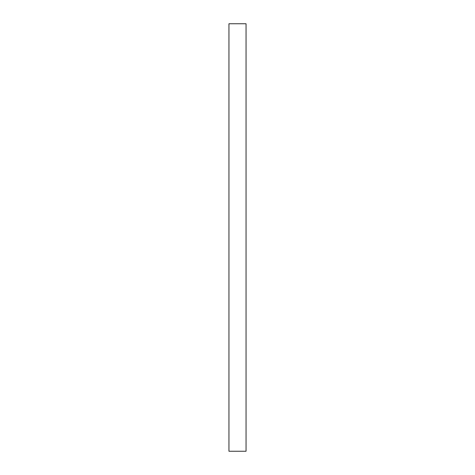 <?xml version="1.0" encoding="UTF-8"?>
<svg xmlns="http://www.w3.org/2000/svg" width="475" height="475" viewBox="0 0 475 475"><rect width="100%" height="100%" fill="white"/><g stroke="black" fill="none" stroke-linecap="round" stroke-linejoin="round"><path stroke-width="0.71" d="M246.05 23.75L246.05 451.25L228.95 451.25L228.95 23.75L246.05 23.75"/></g></svg>
